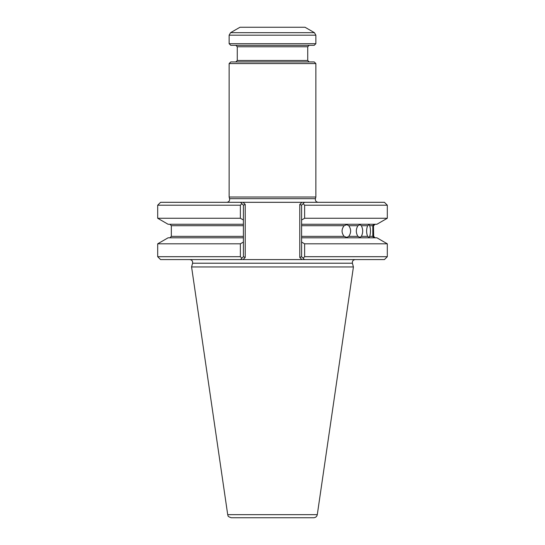 <?xml version="1.0" encoding="UTF-8"?>
<svg xmlns="http://www.w3.org/2000/svg" width="545" height="545" viewBox="0 0 545 545"><rect width="100%" height="100%" fill="white"/><g stroke="black" fill="none" stroke-linecap="round" stroke-linejoin="round"><path stroke-width="0.82" d="M243.411 237.811L168.085 237.811L157.689 243.813L157.689 256.695L240.372 256.695L241.898 258.207L243.411 256.695L243.411 224.261L168.085 224.261L157.689 218.259L240.372 218.259L240.372 205.206L241.898 203.687L240.522 202.311L160.577 202.311L157.689 205.206L157.689 218.259M243.411 224.261L243.411 205.206L245.223 204.457L245.223 257.438L243.077 259.584L240.522 259.584L241.898 258.207L240.522 259.584L243.077 259.584L160.577 259.584L157.689 256.695M304.478 202.311L301.923 202.311L304.478 202.311L303.102 203.687L304.478 202.311L384.423 202.311L387.311 205.206L387.311 218.259L376.915 224.261L301.589 224.261L301.589 237.811L376.915 237.811L387.311 243.813L387.311 256.695L384.423 259.584L301.923 259.584L304.478 259.584L303.102 258.207L304.628 256.695L304.628 243.813L301.589 242.075L301.589 256.695L304.478 259.584L301.923 259.584L299.777 257.438L301.589 256.695M243.077 259.584L301.923 259.584M301.589 224.261L301.589 205.206L299.777 204.457L299.777 257.438M301.589 237.811L301.589 242.075M243.411 242.075L240.372 243.813L240.372 256.695M344.127 225.705C341.381 229.261 341.381 232.81 344.127 236.367L346.784 237.361L348.773 236.367C351.259 232.817 351.259 229.261 348.773 225.705L346.784 224.717L344.127 225.705L301.589 225.705M357.895 225.705C355.796 229.261 355.796 232.81 357.895 236.367L360.013 237.361L361.349 236.367C363.147 232.817 363.147 229.261 361.349 225.705L360.013 224.717L357.895 225.705L348.773 225.705M367.616 225.705C366.26 229.261 366.26 232.81 367.616 236.367L369.094 237.361L369.714 236.367C370.736 232.817 370.736 229.261 369.714 225.705L369.094 224.717L367.616 225.705L361.349 225.705M369.714 225.705L372.821 225.705L372.821 236.367C373.543 237.688 373.761 237.688 373.475 236.367L373.475 225.705C373.761 224.383 373.543 224.383 372.821 225.705C373.543 224.383 373.761 224.383 373.475 225.705L373.672 236.367L375.117 237.811M373.672 236.367L373.475 236.367C373.761 237.688 373.543 237.688 372.821 236.367L369.714 236.367M355.211 259.584C353.099 259.89 352.165 261.103 352.417 263.221L353.419 266.948L191.581 266.948L192.583 263.221C192.835 261.103 191.901 259.89 189.789 259.584M299.777 204.457L301.923 202.311L240.522 202.311L243.411 205.206M243.411 256.695L245.223 257.438L245.223 204.457L243.077 202.311L240.522 202.311M387.311 205.206L304.628 205.206L303.102 203.687L301.589 205.206M243.411 219.996L240.372 218.259M304.628 205.206L304.628 218.259L301.589 219.996M387.311 243.813L304.628 243.813M387.311 256.695L304.628 256.695M240.372 243.813L157.689 243.813M387.311 218.259L304.628 218.259M240.372 205.206L157.689 205.206M317.292 514.657L227.708 514.657C228.437 515.509 226.645 516.224 231.284 517.75L313.716 517.75C315.671 517.6 316.863 516.571 317.292 514.657L353.419 266.948M318.205 202.311C316.093 202.011 315.16 200.798 315.419 198.673L229.581 198.673L229.138 197.018L315.862 197.018L315.862 63.561L229.138 63.561L229.138 197.018M314.411 32.673L305.016 27.25L239.984 27.25L230.59 32.673L314.411 32.673L315.862 35.18L315.862 43.689L229.138 43.689L229.138 35.18L230.59 32.673M229.138 43.689L230.767 45.317L314.233 45.317L315.862 43.689M235.828 45.317L237.273 46.761L307.727 46.761L307.727 60.495L237.273 60.495L235.828 61.939M315.862 63.561L314.233 61.939L230.767 61.939L229.138 63.561M309.172 61.939L307.727 60.495M301.589 236.367L344.127 236.367M348.773 236.367L357.895 236.367M361.349 236.367L367.616 236.367M243.411 225.705L171.328 225.705L171.328 236.367L243.411 236.367M352.417 263.221L192.583 263.221M229.138 35.18L315.862 35.18M171.328 236.367L169.883 237.811M171.328 225.705L169.883 224.261M373.672 225.705L375.117 224.261M227.708 514.657L191.581 266.948M315.419 198.673L315.862 197.018M229.581 198.673C229.84 200.798 228.907 202.011 226.795 202.311M237.273 46.761L237.273 60.495M307.727 46.761L309.172 45.317"/></g></svg>
